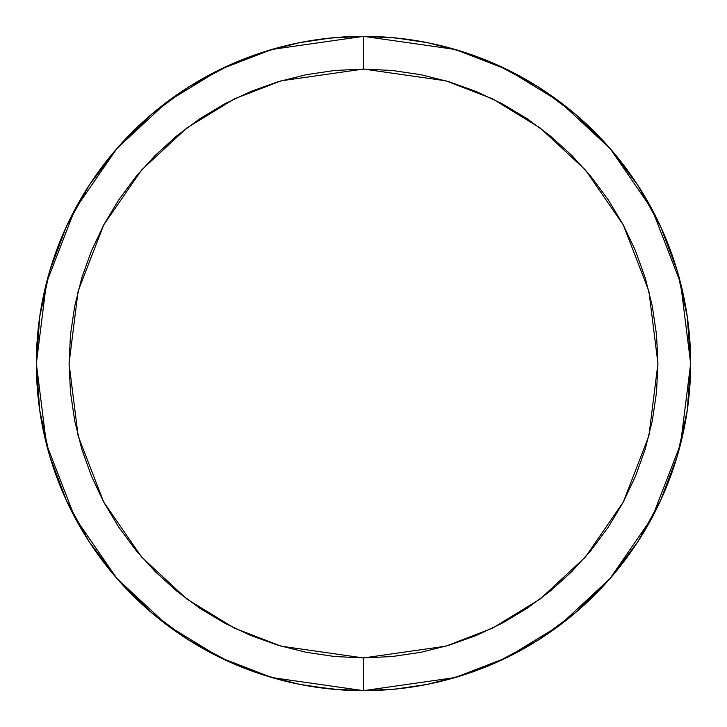 <?xml version="1.0" encoding="UTF-8"?>
<svg xmlns="http://www.w3.org/2000/svg" width="727" height="727" viewBox="0 0 727 727"><rect width="100%" height="100%" fill="white"/><g stroke="black" fill="none" stroke-linecap="round" stroke-linejoin="round"><path stroke-width="1.09" d="M264.555 675.328L299.678 684.361L331.43 689.078L363.5 690.65L395.57 689.078L427.322 684.361L462.336 675.365M470.451 672.675L473.268 671.684M477.221 670.249L478.293 669.849M638.061 541.388L640.505 537.553M540.715 88.503L539.416 87.676M462.445 51.672L427.322 42.639L395.57 37.922L363.5 36.35L331.43 37.922L299.678 42.639L264.664 51.635M256.549 54.325L253.732 55.316M249.779 56.751L248.707 57.151M88.939 185.612L86.495 189.447M186.285 638.497L187.584 639.324M235.802 62.304L234.757 62.749L235.802 62.304M227.733 65.848L226.551 66.393L227.733 65.848M187.584 87.676L186.285 88.503L187.584 87.676M150.507 115.184L146.7 118.501L150.507 115.184M118.892 146.254L114.993 150.734L118.892 146.254M68.102 222.916L64.512 230.704L68.102 222.916M40.512 311.456L39.031 321.707L40.512 311.456M39.031 405.293L40.512 415.544L39.031 405.293M64.512 496.296L68.102 504.084L64.512 496.296M86.495 537.553L88.939 541.388L86.486 537.544M114.993 576.266L118.892 580.746L114.993 576.266M146.7 608.499L150.507 611.816L146.7 608.499M226.588 660.625L227.778 661.17L226.588 660.625M234.757 664.251L235.802 664.696L234.757 664.251M248.625 669.821L249.843 670.276L248.625 669.821M253.632 671.648L256.522 672.666M491.198 664.696L492.243 664.251L491.198 664.696M499.267 661.152L500.449 660.607L499.267 661.152M539.416 639.324L540.715 638.497L539.416 639.324M576.493 611.816L580.3 608.499L576.493 611.816M608.108 580.746L612.007 576.266L608.108 580.746M658.898 504.084L662.488 496.296L658.898 504.084M686.488 415.544L687.969 405.293L686.488 415.544M687.969 321.707L686.488 311.456L687.969 321.707M662.488 230.704L658.898 222.916L662.488 230.704M640.505 189.447L638.061 185.612L640.514 189.456M612.007 150.734L608.108 146.254L612.007 150.734M580.3 118.501L576.493 115.184L580.3 118.501M500.412 66.375L499.222 65.83L500.412 66.375M492.243 62.749L491.198 62.304L492.243 62.749M478.375 57.179L477.157 56.724L478.375 57.179M473.368 55.352L470.478 54.334M688.969 330.412L688.86 329.349M294.108 683.207L285.784 681.281M272.68 677.791L256.104 672.52M340.336 689.832L309.866 686.224M363.046 690.65L342.699 689.987M320.243 39.222L340.263 37.177M342.544 37.022L363.037 36.35M286.075 45.647L293.017 44.029M256.158 54.461L271.634 49.518M521.741 77.162L540.406 88.303M561.099 102.761L577.756 116.275M596.358 133.713L610.762 149.28M626.983 169.582L638.724 186.648M652.228 209.667L661.097 227.615M671.63 253.578L677.4 271.344M677.637 272.162L678.473 275.07M686.215 309.802L687.378 317.372M687.378 409.628L686.561 415.081M677.4 455.656L671.63 473.422M661.097 499.385L652.228 517.333M638.724 540.352L626.983 557.418M610.762 577.72L596.376 593.268M577.756 610.725L561.035 624.284M540.406 638.697L521.713 649.847M268.536 50.436L299.678 42.639L331.43 37.922L363.5 36.35L395.57 37.922L427.322 42.639L458.464 50.436M458.464 676.564L427.322 684.361L395.57 689.078L363.5 690.65L331.43 689.078L299.678 684.361L268.536 676.564M205.259 649.838L186.594 638.697M165.901 624.239L149.244 610.725M130.642 593.287L116.238 577.72M100.017 557.418L88.276 540.352M74.772 517.333L65.903 499.385M55.37 473.422L49.6 455.656M49.363 454.838L48.527 451.93M40.785 417.198L39.621 409.628M39.621 317.372L40.439 311.919M49.6 271.344L55.37 253.578M65.903 227.615L74.772 209.667M88.276 186.648L100.017 169.582M116.238 149.28L130.624 133.732M149.244 116.275L165.965 102.716M186.594 88.303L205.287 77.153M406.348 687.833L390.817 689.505M440.925 681.353L433.81 683.007M470.842 672.539L454.439 677.755M432.083 43.62L441.216 45.719M453.73 49.036L470.896 54.48M390.962 37.504L417.134 40.776M499.776 66.084L502.539 67.366M493.951 63.485L499.458 65.939M487.626 60.814L489.362 61.531M472.723 55.116L477.921 57.015M336.183 37.495L338.482 37.304M363.418 36.35L363.5 69.065L445.942 80.842L492.524 98.836L540.161 127.952L585.335 169.9L623.293 224.943L648.875 291.027L657.935 363.5L648.875 435.973L623.293 502.057L585.335 557.1L540.161 599.048L492.524 628.164L445.942 646.158L363.5 657.935L363.418 690.65M249.107 56.997L254.495 55.043M237.647 61.522L239.392 60.804M227.506 65.957L233.058 63.485M224.461 67.366L227.188 66.102M227.224 660.916L224.461 659.634M233.049 663.515L227.542 661.061M239.374 666.186L237.638 665.469M254.277 671.884L249.079 669.985M338.473 689.687L336.038 689.496M345.87 690.177L363.5 690.65L455.102 677.564L506.855 657.572L559.79 625.22L609.98 578.61L652.164 517.451L680.581 444.033L690.65 363.5L680.581 282.967L652.164 209.549L609.98 148.39L559.79 101.78L506.855 69.428L455.102 49.436L363.5 36.35A327.15 327.15 0 0 1 690.65 363.5A327.15 327.15 0 0 1 363.5 690.65L385.864 689.887L363.5 690.65A327.15 327.15 0 0 1 36.35 363.5A327.15 327.15 0 0 1 363.5 36.35L341.136 37.113L363.5 36.35L271.898 49.436L220.145 69.428L167.21 101.78L117.02 148.39L74.836 209.549L46.419 282.967L36.35 363.5L46.419 444.033L74.836 517.451L117.02 578.61L167.21 625.22L220.145 657.572L271.898 677.564L363.5 690.65L363.5 657.935L392.362 656.517L420.942 652.273L448.968 645.258L476.176 635.525L502.293 623.166L527.075 608.317L550.284 591.106L571.695 571.695L591.106 550.284L608.317 527.075L623.166 502.293L635.525 476.176L645.258 448.968L652.273 420.942L656.517 392.362L657.935 363.5L656.517 334.638L652.273 306.058L645.258 278.032L635.525 250.824L623.166 224.707L608.317 199.925L591.106 176.716L571.695 155.305L550.284 135.894L527.075 118.683L502.293 103.834L476.176 91.475L448.968 81.742L420.942 74.727L392.362 70.483L363.5 69.065L334.638 70.483L306.058 74.727L278.032 81.742L250.824 91.475L224.707 103.834L199.925 118.683L176.716 135.894L155.305 155.305L135.894 176.716L118.683 199.925L103.834 224.707L91.475 250.824L81.742 278.032L74.727 306.058L70.483 334.638L69.065 363.5L70.483 392.362L74.727 420.942L81.742 448.968L91.475 476.176L103.834 502.293L118.683 527.075L135.894 550.284L155.305 571.695L176.716 591.106L199.925 608.317L224.707 623.166L250.824 635.525L278.032 645.258L306.058 652.273L334.638 656.517L363.5 657.935L281.058 646.158L234.476 628.164L186.839 599.048L141.665 557.1L103.707 502.057L78.125 435.973L69.065 363.5L78.125 291.027L103.707 224.943L141.665 169.9L186.839 127.952L234.476 98.836L281.058 80.842L363.5 69.065L363.5 36.35L385.728 37.104L363.5 36.35M477.893 670.003L472.505 671.957M489.353 665.478L487.608 666.196M499.494 661.043L493.942 663.515M502.539 659.634L499.812 660.898M401.722 688.405L427.867 684.252L446.433 679.963L470.251 672.739L496.387 662.442L537.935 640.269L575.857 612.361L609.39 579.292L637.815 541.76L660.57 500.53L677.164 456.465L687.26 410.464L690.65 363.5L687.26 316.536L677.164 270.535L660.57 226.47L637.815 185.24L609.39 147.708L575.857 114.639L537.935 86.731L496.387 64.558L470.26 54.261L446.46 47.046L427.776 42.729L401.568 38.576M325.251 38.595L299.133 42.748L280.567 47.037L256.749 54.261L230.613 64.558L189.065 86.731L151.143 114.639L117.61 147.708L89.185 185.24L66.43 226.47L49.836 270.535L39.74 316.536L36.35 363.5L39.74 410.464L49.836 456.465L66.43 500.53L89.185 541.76L117.61 579.292L151.143 612.361L189.065 640.269L230.613 662.442L256.74 672.739L280.54 679.954L299.224 684.271L325.432 688.424"/></g></svg>
